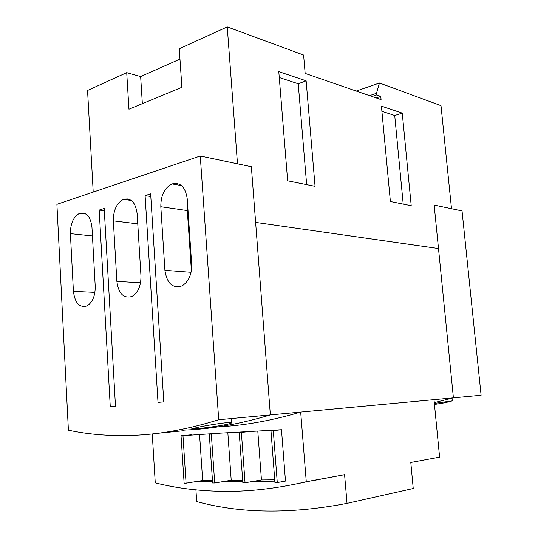 <?xml version="1.0" encoding="UTF-8"?>
<svg xmlns="http://www.w3.org/2000/svg" width="538" height="538" viewBox="0 0 538 538"><rect width="100%" height="100%" fill="white"/><g stroke="black" fill="none" stroke-linecap="round" stroke-linejoin="round"><path stroke-width="0.81" d="M279.276 77.533L298.227 83.767L306.135 80.821L315.06 186.316L287.648 180.795L278.792 71.628L306.135 80.821M306.653 184.621L298.227 83.767M381.893 111.299L394.724 115.515L402.256 113.135L411.22 205.704L390.393 201.501L381.408 106.127L402.256 113.135M403.211 204.084L394.724 115.515M434.287 402.585L453.406 397.831L481.1 395.248L462.041 210.916L434.153 205.065L453.406 397.831L270.352 414.912L255.617 222.389L438.497 248.543L255.617 222.389L251.36 166.719L237.487 163.814L227.251 26.9L179.255 48.736L181.884 87.291L128.945 109.214L126.712 72.643L140.647 76.564L179.968 59.106M142.348 103.666L140.647 76.564M124.91 199.531L127.19 198.804M173.357 184.157L176.108 183.283M126.712 72.643L87.553 90.465L93.215 192.086M227.251 26.9L303.6 55.037L305.154 73.41L381.079 99.638L380.776 96.389L376.163 97.943M356.257 91.063L379.465 82.993L376.492 93.309L376.64 94.944L372.02 96.51M376.64 94.944L380.776 96.389M376.492 93.309L369.572 95.663M453.406 397.831L434.153 205.065L451.51 208.704L440.999 105.67L379.465 82.993M200.264 156L218.71 419.727C190.035 428.631 163.162 433.762 138.091 435.121C113.054 436.459 89.819 434.812 68.4 430.185L56.9 204.326L200.264 156L251.36 166.719L270.352 414.912C242.033 423.413 215.368 428.376 190.351 429.801L184.043 430.124M191.38 270.574L187.318 210.566L187.607 204.406M187.231 198.858L191.662 264.178C191.831 274.501 188.63 281.737 182.052 285.886C172.671 288.745 166.955 283.56 164.91 270.325L160.815 206.72C160.768 195.469 164.493 187.87 171.985 183.922C180.364 181.985 185.449 186.962 187.231 198.858M137.15 213.768L140.956 275.833C141.064 285.812 138.084 292.685 132.012 296.458C123.666 298.825 118.616 293.802 116.867 281.367L113.343 220.849C113.343 210.109 116.733 202.934 123.532 199.322C131.057 197.668 135.596 202.483 137.15 213.768M91.958 227.218L95.226 286.344C95.287 295.974 92.516 302.517 86.914 305.967C79.436 307.951 74.937 303.082 73.417 291.361L70.391 233.64C70.417 223.371 73.524 216.572 79.711 213.256C86.51 211.831 90.592 216.484 91.958 227.218M145.092 195.61L150.64 193.862L163.781 401.846L158.004 402.377L145.092 195.61L150.808 196.491M99.18 210.049L104.197 208.475L115.482 406.304L110.27 406.782L99.18 210.049L104.332 210.735M197.271 427.441C208.502 424.933 232.329 421.348 231.629 422.767C231.575 423.171 229.652 423.776 225.852 424.59C216.78 426.304 207.547 427.636 198.132 428.578L191.851 428.9L197.271 427.441M157.56 433.325L184.077 430.676L183.962 428.887M270.352 414.912L218.71 419.727M434.361 403.365L452.276 400.857L445.235 402.693L434.469 404.441M186.081 483.185L182.981 435.686L181.044 435.793L184.131 483.198L186.081 483.185L202.665 480.515L199.551 434.327M182.981 435.686L217.601 433.312L209.282 434.22L212.631 483.003L214.696 482.99L211.326 434.105L209.282 434.22M212.456 480.421L202.665 480.515M211.326 434.105L219.645 433.198L247.48 431.637L239.208 432.552L242.853 482.794L245.046 482.781L241.38 432.431L239.208 432.552M242.752 481.443L223.035 481.604L214.696 482.99M223.035 481.604L231.212 480.239L227.836 432.74M242.658 480.131L231.212 480.239M241.38 432.431L249.652 431.516L279.188 429.855L270.984 430.783L274.945 482.573L277.278 482.559L273.297 430.656L270.984 430.783M274.837 481.18L253.324 481.355L245.046 482.781M253.324 481.355L261.448 479.957L257.789 431.059M274.736 479.829L261.448 479.957M297.81 483.628L311.932 480.696M273.297 430.656L281.488 429.727L285.483 481.093L277.278 482.559M279.188 429.855L281.488 429.727M247.48 431.637L249.652 431.516M217.601 433.312L219.645 433.198M181.044 435.793L191.326 434.791M212.544 481.685L194.453 481.833M311.946 480.824L344.582 474.671L306.277 481.739C277.857 488.289 251.044 491.497 225.819 491.355C200.634 491.201 177.11 488.37 155.26 482.862L152.254 433.937M344.582 474.671L347.03 503.366L413.238 488.504L410.797 462.458L439.6 457.145L433.998 399.64L300.675 412.081C272.652 420.339 246.182 425.202 221.273 426.661L218.294 426.829M347.03 503.366C290.728 514.173 240.62 513.582 196.7 501.584L195.919 489.862M300.675 412.081L306.277 481.739M187.318 210.566L160.815 206.72M191.057 272.315L164.91 270.325M137.775 223.869L113.343 220.849M140.532 282.813L116.867 281.367M92.442 235.967L70.391 233.64M94.923 292.396L73.417 291.361M181.467 185.556L171.985 183.922M131.319 200.472L123.532 199.322M86.181 214.077L79.711 213.256M231.629 422.767L231.327 418.551M191.851 428.9L191.736 427.159M452.283 400.857L452.014 398.207"/></g></svg>
